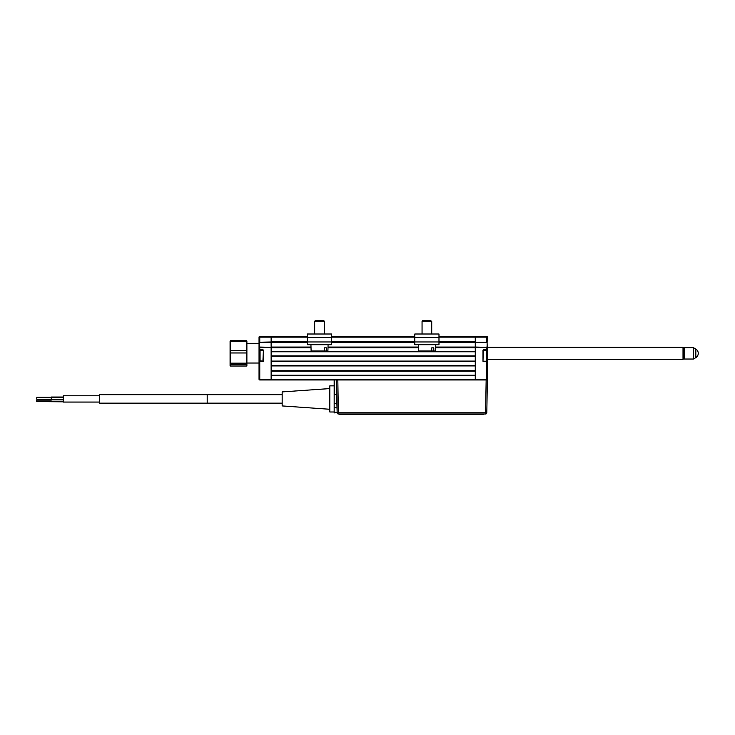 <?xml version="1.0" encoding="UTF-8"?>
<svg xmlns="http://www.w3.org/2000/svg" width="735" height="735" viewBox="0 0 735 735"><rect width="100%" height="100%" fill="white"/><g stroke="black" fill="none" stroke-linecap="round" stroke-linejoin="round"><path stroke-width="1.1" d="M259.042 355.768L259.29 350.081L259.29 361.455L259.767 361.455L259.042 361.693L259.042 341.986L259.767 342.225L259.29 342.225L259.29 347.058L271.132 347.306L271.132 342.225L259.767 342.225L271.132 341.986L271.132 336.419L271.132 341.499L307.414 341.499M487.112 344.88L487.351 379.232L486.625 379.232L486.625 361.693L483.483 361.693A0.487 0.487 0 0 1 482.996 361.207L483.244 350.329L487.112 350.081L486.625 350.081L486.625 347.306L475.26 347.306L475.26 379.958L475.26 375.603L271.132 375.603L271.132 379.232L271.132 347.306L259.042 347.306L259.042 349.842L262.91 349.842A0.487 0.487 0 0 1 263.396 350.329L262.91 361.207M259.29 342.225L259.042 347.306L259.767 347.058L259.767 350.081L259.29 350.081L262.91 349.842M486.625 361.813L487.351 361.813L487.351 379.232A0.726 0.726 0 0 1 486.625 379.958L486.625 379.232L259.042 379.232A0.726 0.726 0 0 0 259.767 379.958A0.726 0.726 0 0 1 259.042 379.232L259.042 361.693L259.767 361.693L259.767 379.958L271.132 379.958L271.132 379.232L271.132 379.958L337.815 379.958L338.385 412.804L337.172 412.804L336.612 394.695M262.91 361.693L259.767 361.455L263.158 361.207L262.91 361.693A0.487 0.487 0 0 0 263.396 361.207L259.574 360.729L259.574 350.806L260.061 350.329L260.061 361.207M259.767 336.419L259.767 341.986L259.042 341.986L259.042 337.144A0.726 0.726 0 0 1 259.767 336.419L307.414 336.419M271.132 341.986L271.132 347.058L311.006 347.058M487.351 344.88L487.351 353.351M487.112 347.058L486.625 347.058L487.112 347.058L487.112 342.225L475.26 342.225L475.26 347.058L486.625 347.306M438.979 342.225L487.112 342.225L486.625 342.225L486.625 337.144L487.351 337.144L487.112 342.225L487.351 337.144A0.726 0.726 0 0 0 486.625 336.419A0.726 0.726 0 0 1 487.351 337.144M438.979 336.419L475.26 336.419L475.26 337.144L475.26 336.419L486.625 336.419L486.625 337.144L475.26 337.144L475.26 341.986M487.351 379.232A0.726 0.726 0 0 1 486.625 379.958M483.483 361.207L487.351 361.693L487.112 350.081M482.996 361.207L482.996 350.329L483.483 350.329M486.625 361.693L487.351 361.693M475.26 347.306L475.26 342.225M487.094 350.081L487.094 347.058M263.158 350.329L260.061 350.329M486.818 350.806L486.34 361.207L486.34 350.329L486.818 350.806M420.843 334.002L414.797 334.002L414.797 344.706L438.979 344.706L438.979 334.002L432.933 334.002M414.797 334.002L438.979 334.002M331.595 337.512L331.595 334.002L307.414 334.002L307.414 344.706L331.595 344.706L331.595 337.512L307.414 337.512M435.46 344.706L435.295 350.99L433.769 350.99L433.825 347.848L431.776 347.848L431.711 350.99L418.491 350.99L418.325 344.706M431.711 350.99L433.769 350.99M429.8 320.515L431.73 321.241L422.055 321.241L422.055 334.002L422.055 321.241L422.781 320.515L429.8 320.515M328.076 344.706L327.911 350.99L326.386 350.99L326.441 347.848L324.392 347.848L324.328 350.99L311.107 350.99L310.942 344.706M324.328 350.99L326.386 350.99M314.672 321.241L315.398 320.515L323.62 320.515L324.346 321.241L314.672 321.241L314.672 334.002M246.887 341.169L246.887 365.534M246.592 341.646L246.592 350.485L230.386 350.485L230.386 341.646L246.592 341.646L246.592 340.673L230.386 340.673L230.386 342.023M230.386 366.03L230.386 364.67L246.592 364.67L246.592 366.03L230.386 366.03L230.386 352.965L246.592 352.965L246.592 350.485M246.592 352.965L246.592 363.173L230.386 363.173M246.592 366.03L246.592 363.173M230.083 365.534L230.083 341.169M230.386 350.485L230.386 352.965M230.386 341.646L230.386 340.673M246.592 342.023L246.592 340.673M693.417 359.029L693.417 347.664L684.469 347.664L684.469 359.029L693.417 359.029L695.834 357.633A5.007 5.007 0 0 0 695.834 349.061L695.834 357.633M683.743 348.032L683.743 358.671L683.017 359.397L683.017 347.306L683.743 348.032M487.351 359.397L683.017 359.397M487.351 347.306L683.017 347.306M36.768 401.567L36.768 400.116L36.768 401.567L63.375 401.825L63.375 395.779L63.375 402.063L99.648 402.063L99.648 394.686L99.62 402.063M36.796 398.499L36.787 397.773L36.796 398.499M36.787 399.224L51.303 399.472L51.303 397.534L63.394 397.534M51.303 399.224L51.303 397.534M329.813 388.576L282.166 391.911L282.166 405.931L329.813 409.266M329.813 385.866L329.813 411.986L334.168 411.986L334.168 385.866L329.813 385.866M51.275 397.773L51.266 397.047L51.275 397.773M36.759 398.012L36.759 398.737L36.759 398.012M337.209 413.098L336.933 412.583L334.168 412.914L334.168 412.262L336.924 412.262L337.172 412.804A1.213 1.213 0 0 0 338.385 413.998L485.587 413.998A1.213 1.213 0 0 0 486.8 412.804L487.378 379.958L486.8 412.804L485.587 412.804L486.157 379.958L336.602 379.958L337.172 412.804L336.602 379.958M334.168 403.487L336.768 403.487L336.612 394.364L334.416 394.364L334.168 380.427L334.168 398.921M336.612 394.364L336.354 379.958M486.157 379.958L487.378 379.958M336.85 394.355L337.089 407.907L334.168 407.695M334.168 380.427L334.168 379.958M339.496 414.485L340.709 414.485L339.496 414.485M483.4 414.485L340.709 414.485L483.4 414.237M475.26 356.254L271.132 356.254L271.132 361.087L475.26 361.087L475.26 356.254M271.132 355.887L475.26 355.887M475.26 361.455L271.132 361.455M271.132 365.561L475.26 365.561M475.26 365.929L271.132 365.929L271.132 370.762L475.26 370.762L475.26 365.929M475.26 371.129L271.132 371.129M271.132 375.236L475.26 375.236M331.595 336.419L414.797 336.419M438.979 337.144L475.26 337.144L475.26 341.499L438.979 341.499M414.797 342.225L331.595 342.225M307.414 342.225L271.132 342.225M328.012 347.058L418.39 347.058M435.396 347.058L475.26 347.058M311.024 347.784L271.132 347.784L271.132 351.413L475.26 351.413L475.26 347.784L435.377 347.784M475.26 351.78L271.132 351.78M263.396 350.329L263.396 361.207M307.414 337.144L259.042 337.144M483.483 350.081L483.483 349.842A0.487 0.487 0 0 0 482.996 350.329M483.483 349.842L486.625 349.842M414.797 341.968L438.979 341.968M414.797 337.512L438.979 337.512M307.414 341.968L331.595 341.968M282.166 403.157L207.196 403.157L207.196 394.686L99.648 394.686M334.416 379.958L334.416 394.364M338.385 413.998L338.385 412.804L485.587 412.804L485.587 413.998A1.213 1.213 0 0 0 486.8 412.804M414.797 337.144L331.595 337.144M331.595 341.499L414.797 341.499M418.408 347.784L327.994 347.784M483.244 350.329L486.34 350.329M483.244 361.207L486.34 361.207M431.73 321.241L431.73 334.002M422.781 320.515L422.055 321.241M324.346 321.241L324.346 334.002M246.951 363.026L259.042 363.026M246.951 343.677L259.042 343.677M683.743 358.303L684.469 359.029M695.834 349.061L693.417 347.664M683.743 348.39L684.469 347.664M63.375 395.779L99.648 395.779M36.787 397.773L51.303 397.773M282.166 394.686L207.196 394.686M51.266 397.047L63.394 397.047M36.759 397.286L51.266 397.286M51.285 399.877L63.394 399.877M207.196 403.157L99.648 403.157M51.303 399.472L63.403 399.472M36.768 400.116L51.285 400.116"/></g></svg>
